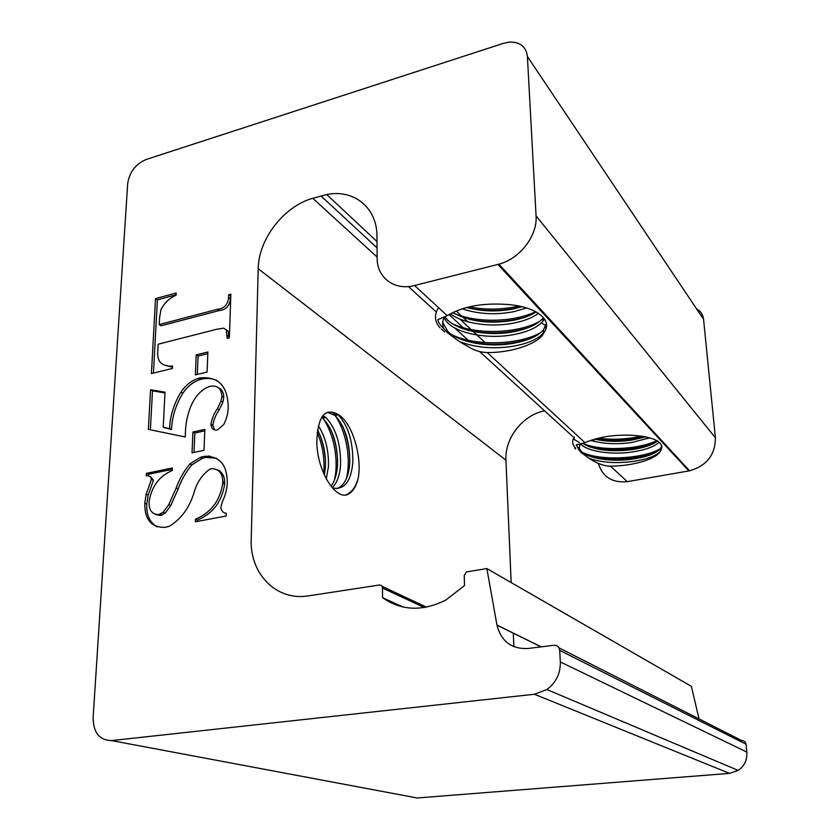 <?xml version="1.0" encoding="UTF-8"?>
<svg xmlns="http://www.w3.org/2000/svg" width="840" height="840" viewBox="0 0 840 840"><rect width="100%" height="100%" fill="white"/><g stroke="black" fill="none" stroke-linecap="round" stroke-linejoin="round"><path stroke-width="1.26" d="M325.531 462.357C325.017 452.613 323.117 443.425 319.841 434.805M317.279 432.485C322.697 445.399 324.86 459.175 323.768 473.802M337.649 462.221C337.302 450.828 335.129 440.181 331.107 430.269M324.377 417.795L322.791 415.758M321.941 416.923L322.854 418.12M323.221 418.645C333.743 433.64 339.087 460.31 334.446 480.05M349.818 461.8C349.671 448.949 347.245 437.02 342.562 426.017M336.609 415.17L334.645 412.64M332.136 411.873L335.076 415.506L327.443 412.262M335.149 415.611C345.839 430.731 351.341 458.378 346.49 478.338M358.166 478.411C362.523 456.33 351.645 420.441 337.008 413.921C325.227 408.209 318.581 416 317.048 437.294L317.048 437.462C314.916 464.793 332.546 497.511 346.017 495.075C351.803 493.416 355.856 487.862 358.166 478.411C355.719 487.19 351.477 492.744 345.45 495.086M213.454 429.356L214.158 429.387M209.874 456.036L209.885 456.929M208.394 457.002L208.383 455.942M337.008 413.921L338.142 414.844C348.044 425.366 352.947 441.063 352.853 461.937C351.183 481.467 344.4 490.151 332.535 487.998M337.04 488.691C344.6 485.373 348.852 476.658 349.786 462.546C349.881 441.683 344.967 426.006 335.034 415.506L338.142 414.844M331.023 486.203C334.719 481.352 336.893 474.264 337.544 464.961C337.691 444.171 332.735 428.568 322.675 418.152L325.762 417.501C335.78 427.928 340.725 443.552 340.589 464.363C339.864 475.156 337.082 482.927 332.241 487.662M322.98 415.548L325.752 417.501M324.377 475.167L325.406 467.344C325.941 453.506 323.327 441.063 317.552 430.038M318.35 425.702C325.563 437.105 328.923 450.796 328.43 466.757L326.288 478.968M206.378 456.026L206.304 457.306M219.828 471.03L220.122 472.28M222.705 480.554L224.154 483.987M444.969 316.901L447.394 319.756C458.871 331.422 489.668 336.599 514.048 331.653C527.951 328.86 537.516 324.419 542.755 318.318L543.365 317.531M544.477 318.99L541.401 322.833C535.857 328.115 526.785 332 514.185 334.509C489.773 339.433 458.955 334.278 447.468 322.644L443.667 317.447M452.613 312.596C469.581 321.762 489.888 324.324 513.524 320.292C523.089 318.37 530.639 315.578 536.172 311.913M516.086 284.078L517.471 284.288M538.429 313.278C532.802 317.656 524.538 320.933 513.649 323.127C491.201 327.558 463.921 323.967 450.282 313.803M466.736 307.482C481.551 311.472 496.976 311.976 512.999 309.005L522.081 306.705M504.126 271.142L505.376 271.183M526.669 307.965L513.125 311.819C495.096 315.126 478.118 314.118 462.2 308.794M525.346 294.094L526.207 293.748M442.733 322.413L447.709 331.349C459.228 342.856 490.108 347.949 514.584 343.088C528.528 340.347 538.125 335.979 543.385 329.973L546.368 323.484M443.814 328.766C440.444 325.51 438.428 322.497 437.776 319.736L447.216 315.651C462.179 306.695 481.551 302.925 505.312 304.353C533.589 305.666 552.079 318.581 545.212 330.54L541.663 334.824C536.057 339.854 527.069 343.56 514.71 345.965C494.477 349.409 475.965 347.907 459.197 341.439L447.762 332.976L443.814 328.766C442.155 325.017 442.323 321.153 444.339 317.184M582.74 443.531C594.594 450.209 611.09 452.225 632.205 449.6C644.028 447.794 652.491 444.906 657.594 440.958M659.19 442.113L658.854 442.449C654.024 446.828 645.204 449.999 632.384 451.962C611.95 455.102 587.958 451.689 580.639 444.066L580.587 444.003M594.647 439.152C605.924 441.683 618.208 442.019 631.481 440.171L646.013 436.821M640.227 418.341L641.277 418.446M649.94 437.766L631.659 442.522C616.445 444.623 602.816 443.898 590.751 440.37M647.735 426.457L648.407 426.174M630.683 408.009L631.659 408.019M640.952 419.118L641.697 418.908M621.821 398.433L622.745 398.37M613.515 389.456L614.408 389.33M605.714 381.003L606.553 380.825M578.739 447.416L581.101 451.259C588.42 458.798 612.465 462.168 632.929 459.07C646.926 456.939 656.103 453.464 660.45 448.644L661.825 445.767M578.96 450.072L576.335 444.843L584.997 442.68C598.3 436.957 614.166 434.49 632.573 435.288C655.494 437.115 664.85 442.355 660.65 450.986L659.463 452.298C654.549 456.498 645.771 459.554 633.119 461.454C616.266 463.649 601.629 462.62 589.207 458.378L581.186 452.603L578.96 450.072L580.01 444.077M574.854 347.634L575.327 346.983M521.986 306.684C505.029 311 488.04 311.63 471.019 308.584M469.287 306.852C485.646 310.076 502.215 309.803 518.994 306.033M525.284 317.163C506.961 322.266 488.407 323.022 469.634 319.452M452.834 312.732C475.808 323.442 513.755 322.276 535.763 311.693M544.803 319.494L542.892 320.859M527.331 328.041C508.011 333.627 488.355 334.415 468.374 330.393M452.571 323.82C476.564 335.307 518.48 333.281 539.49 321.468M544.425 331.779L543.522 332.399M529.284 339.024C509.03 345.072 488.334 345.87 467.208 341.418M441.357 329.007L444.675 331.947L441.357 329.007M452.33 334.981C476.448 346.689 519.593 344.62 540.603 332.682M505.722 272.874L506.982 272.916M440.003 327.789C434.742 321.877 434.081 315.441 438.007 308.48M644.648 436.548C628.183 440.675 611.825 441.452 595.56 438.9M598.343 438.186C612.601 440.066 627.081 439.362 641.781 436.086M655.2 442.596C639.167 449.841 607.562 452.245 588.714 446.586M583.002 443.457C601.503 451.679 639.912 449.295 656.912 440.559M661.658 449.148L660.545 449.831M656.471 451.92C640.395 459.249 607.803 461.706 588.767 455.879M575.673 449.085L574.833 448.329M582.425 452.413C601.514 461.622 644.816 458.472 660.471 448.623M566.465 338.562L566.611 337.544M569.425 341.764L569.909 341.114M574.067 346.784L574.686 346.29M579.611 352.779L580.303 352.38M607.194 382.61L608.055 382.452M615.195 391.262L616.087 391.156M623.648 400.407L624.582 400.355M632.615 410.109L633.591 410.12M574.361 438.113L574.276 436.894C571.767 441.053 572.208 444.759 575.61 448.046M93.124 717.591L127.68 183.719C129.444 172.084 135.639 163.989 146.286 159.442L503.612 43.281L509.544 42.074C520.17 41.853 526.124 46.662 527.394 56.501L536.067 215.87C537.621 235.736 519.823 258.846 498.907 264.17L414.53 285.516C394.411 290.966 376.866 277.589 377.149 258.048L376.971 236.313C377.171 207.501 353.651 188.947 326.697 194.534L312.795 198.292C283.909 206.241 258.478 239.148 258.206 268.727L251.223 539.038C249.596 573.573 276.224 601.398 308.647 595.833L379.27 585.029C381.192 584.955 382.263 585.952 382.473 588.042L382.568 597.702C401.531 610.911 422.667 611.667 445.967 599.97L464.531 585.543L464.237 575.642L466.368 571.925L486.875 568.575L496.955 625.013C501.102 641.308 511.382 649.142 527.803 648.522L553.928 645.267C557.256 645.215 559.178 646.905 559.702 650.36L560.332 661.952C560.532 673.512 556.059 682.71 546.924 689.535L534.429 694.25L111.584 740.586C99.456 740.334 93.293 732.679 93.124 717.591M111.584 740.586L417.155 797.979L729.519 773.377L738.202 770.427C744.44 766.006 747.327 759.885 746.844 752.073L746.057 744.208C745.584 741.856 744.167 740.67 741.815 740.639L558.968 647.819M696.528 308.805C700.634 311.105 702.975 314.591 703.563 319.294L715.407 437.808C715.355 454.745 706.755 465.749 689.598 470.81L627.26 481.646C612.234 483.063 602.585 476.973 598.3 463.376M544.541 410.781C522.596 415.149 504.609 438.218 505.943 460.173L511.161 582.561M513.313 633.192L513.891 646.726M486.875 568.575L691.383 686.332L699.027 718.914M204.026 450.324L204.845 429.387L192.916 432.002L192.034 452.865L204.026 450.324M200.004 377.937L198.24 378.431C191.373 380.678 185.609 385.245 180.947 392.133C173.911 403.673 170.1 415.821 169.543 428.579L163.222 427.287L165.008 392.196L150.538 389.75L148.365 429.387L185.273 437L185.451 431.718C185.976 415.622 192.412 392.963 208.95 386.694L210.567 386.243C217.634 385.266 221.414 388.616 221.897 396.312L221.025 401.058L217.361 408.723C213.969 413.616 211.827 418.803 210.945 424.284C211.302 428.526 213.454 430.427 217.413 429.986L223.766 424.494C226.779 418.698 228.249 412.786 228.197 406.76C227.682 385.822 218.285 376.215 200.004 377.937L201.884 379.071L200.12 379.565C193.263 381.791 187.499 386.348 182.847 393.236L180.947 392.133M159.569 317.688L160.954 309.614C164.483 302.799 169.523 298.022 176.064 295.26L176.179 292.992L155.526 298.61L151.421 373.569L172.484 368.413L172.599 366.041C167.696 366.597 163.59 365.389 160.303 362.439C158.13 359.478 157.29 355.719 157.784 351.183L158.151 344.201L216.678 329.28L223.703 328.167L226.296 329.994L227.189 338.383L229.383 337.827L230.843 294.2L228.669 294.777L228.575 297.486C227.913 304.626 224.185 308.564 217.413 309.298L159.201 324.566L159.569 317.688M207.102 372.057L207.89 351.992L196.203 354.879L195.353 374.881L207.102 372.057M158.529 514.637C151.757 514.29 148.638 509.87 149.163 501.386C151.631 486.36 159.327 476.06 172.274 470.474L172.389 467.964L146.412 473.372L146.276 475.86C149.226 475.367 150.938 476.522 151.41 479.346L146.191 494.235L144.795 503.034C144.512 519.656 151.4 527.762 165.47 527.341L169.417 526.218C181.293 518.899 189.515 507.612 194.093 492.366C196.991 482.255 202.272 474.506 209.947 469.13L211.407 468.699C219.292 468.794 223.072 473.655 222.737 483.284C219.965 500.861 210.872 512.82 195.458 519.162L195.353 521.777L226.212 516.023L226.306 513.387C223.157 512.862 221.309 510.878 220.784 507.444L222.359 501.764C225.309 495.579 226.947 489.279 227.304 482.874C227.199 464.478 219.398 455.647 203.879 456.404L200.256 457.422L189.84 463.964C183.928 471.082 179.382 479.105 176.169 488.019L168.767 504.651L163.149 512.274L158.529 514.637L160.534 515.508L155.662 514.615M403.242 607.089L382.568 597.702M545.212 330.54L542.409 335.318C534.954 344.768 510.594 352.8 487.263 352.569C481.814 352.38 476.553 351.057 471.503 348.59L459.197 341.439M660.062 451.721L659.6 452.372C653.53 460.173 631.438 465.99 610.481 466.169C601.755 466.106 593.691 461.328 589.207 458.378M216.636 458.283L205.79 457.401L202.178 458.419L191.772 464.94C185.882 472.048 181.335 480.039 178.143 488.943L170.751 505.544L165.144 513.145L163.149 512.274M165.144 513.145L160.534 515.508M170.751 505.544L168.767 504.651M191.772 464.94L189.84 463.964M205.79 457.401L203.879 456.404M226.296 513.639L225.372 513.125M217.697 469.886C222.716 472.416 225.036 477.194 224.637 484.229C221.886 501.774 212.803 513.712 197.421 520.044L197.358 521.399M197.421 520.044L195.458 519.162M224.637 484.229L222.737 483.284M150.853 477.046L153.395 480.281L148.197 495.138L146.811 503.916L144.795 503.034M146.811 503.916C146.191 514.721 149.615 522.396 157.08 526.932M148.197 495.138L146.191 494.235M153.395 480.281L151.41 479.346M172.326 469.34L148.407 474.306L148.312 476.018M148.407 474.306L146.412 473.372M207.827 353.64L198.061 356.055L197.295 374.409M198.061 356.055L196.203 354.879M230.78 295.974L230.37 298.767C229.709 305.897 225.992 309.824 219.23 310.558L161.091 325.762L159.201 324.566M219.23 310.558L217.413 309.298M230.37 298.767L228.575 297.486M230.465 296.058L228.669 294.777M226.002 329.532L228.113 331.223L229.058 337.911M229.1 336.808L227.283 335.591M228.113 331.223L226.296 329.994M172.536 367.269L163.548 364.739M176.085 294.777L157.405 299.849L153.436 373.076M157.405 299.849L155.526 298.61M217.749 380.993C213.003 378.441 207.711 377.8 201.884 379.071M218.39 387.733C221.981 389.424 223.766 392.647 223.755 397.425L222.884 402.161L219.23 409.805C215.838 414.697 213.707 419.874 212.825 425.344L210.945 424.284M212.825 425.344L214.683 429.912M219.23 409.805L217.361 408.723M222.884 402.161L221.025 401.058M223.755 397.425L221.897 396.312M164.966 392.952L152.481 390.831L150.371 429.807M152.481 390.831L150.538 389.75M182.847 393.236C175.822 404.744 172.032 416.871 171.476 429.608L163.222 427.287M171.476 429.608L169.543 428.579M204.792 430.857L194.828 433.041L194.019 452.445M194.828 433.041L192.916 432.002M729.519 773.377L534.429 694.25M541.212 646.852L496.955 625.013M382.011 586.32L426.468 607.152M505.943 460.173L258.206 268.727M468.111 340.211L454.556 327.82M444.087 318.255L443.331 317.562M377.139 257.082L312.795 198.292M320.954 195.909L377.066 247.884M449.022 314.528L463.26 327.705M594.867 441.525L592.904 439.677M492.24 344.873L491.579 344.253M467.691 321.752L463.754 318.045M461.612 316.029L456.236 310.968M572.87 436.632L479.608 351.54M435.918 311.671L408.397 286.556M584.997 442.68L487.263 352.569M447.216 315.651L414.53 285.516M627.26 481.646L610.481 466.169M688.874 470.946L497.921 264.432M715.407 437.808L536.067 215.87M703.563 319.294L527.394 56.501M746.844 752.073L560.332 661.952M559.702 650.36L746.057 744.208M424.263 607.541L382.473 588.042M178.143 488.943L176.169 488.019M542.913 321.227L542.755 318.318M541.044 646.874L496.986 625.139M485.09 342.584L473.025 331.306M471.156 329.564L460.036 319.169M453.453 313.016L452.876 312.469M377.013 241.563L326.697 194.534M689.598 470.81L498.907 264.17M738.202 770.427L546.924 689.535M546.347 327.285L544.813 328.01M579.38 442.491L573.731 439.183M661.259 447.437L662.025 447.006M660.44 443.32L658.854 442.449M576.261 445.421L578.592 444.161M541.401 322.833L545.895 325.731M541.663 334.824L542.409 335.318M543.553 332.903L543.385 329.973M660.65 450.986L660.45 448.644M162.089 515.057L160.094 514.185M202.178 458.419L200.256 457.422M200.12 379.565L198.24 378.431"/></g></svg>

